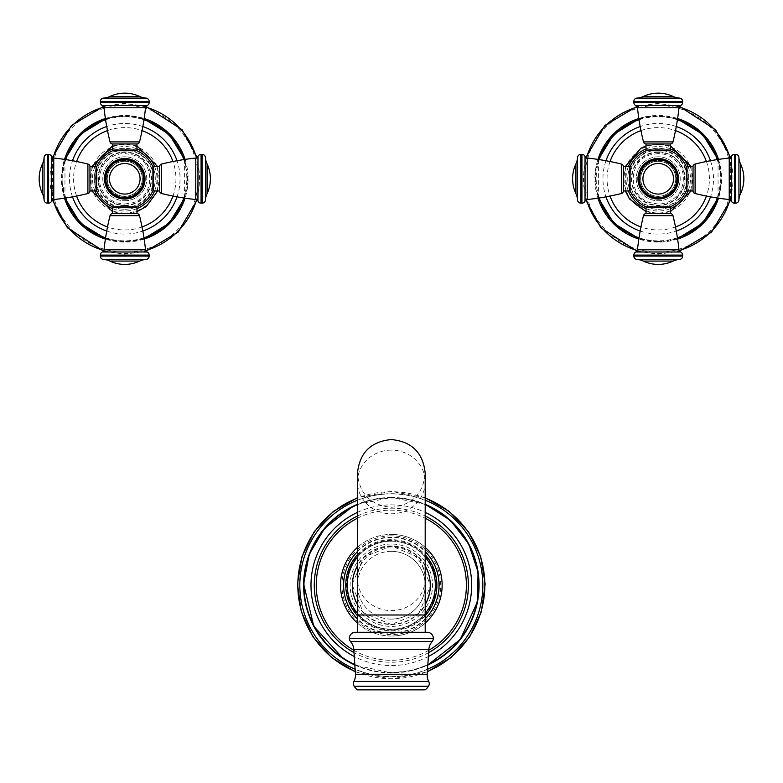 <?xml version="1.0" encoding="UTF-8"?>
<svg xmlns="http://www.w3.org/2000/svg" width="783" height="783" viewBox="0 0 783 783"><rect width="100%" height="100%" fill="white"/><g stroke="black" fill="none" stroke-linecap="round" stroke-linejoin="round"><path stroke-width="0.59" stroke-dasharray="3.92 2.94" d="M89.957 166.593L89.957 190.974M112.654 150.737L136.888 150.737M124.771 197.14A18.361 18.361 0 0 1 106.419 178.778A18.361 18.361 0 0 1 124.771 160.427A18.361 18.361 0 0 1 143.132 178.778A18.361 18.361 0 0 1 124.771 197.14M136.888 206.829L112.654 206.829M96.622 190.661L96.622 166.906M107.163 178.778A17.608 17.608 0 0 1 124.771 161.171A17.608 17.608 0 0 1 142.389 178.778A17.608 17.608 0 0 1 124.771 196.396A17.608 17.608 0 0 1 107.163 178.778M152.92 166.906L152.92 190.661M136.291 150.737L113.261 150.737L136.291 150.737M136.966 143.964L112.576 143.964M124.771 196.298A17.51 17.51 0 0 0 142.281 178.778A17.51 17.51 0 0 0 124.771 161.269A17.51 17.51 0 0 1 142.281 178.778A17.51 17.51 0 0 1 124.771 196.298A17.51 17.51 0 0 1 107.261 178.778A17.51 17.51 0 0 1 124.771 161.269A17.51 17.51 0 0 0 107.261 178.778A17.51 17.51 0 0 0 124.771 196.298M124.771 200.761A21.983 21.983 0 0 0 146.754 178.778A21.983 21.983 0 0 0 124.771 156.806A21.983 21.983 0 0 0 102.788 178.778A21.983 21.983 0 0 0 124.771 200.761A21.983 21.983 0 0 0 146.754 178.778A21.983 21.983 0 0 0 124.771 156.806A21.983 21.983 0 0 0 102.788 178.778A21.983 21.983 0 0 0 124.771 200.761M112.977 206.888A30.478 30.478 0 0 0 136.575 206.888M136.722 206.829A30.478 30.478 0 0 0 136.722 150.737M136.575 150.679A30.478 30.478 0 0 0 112.977 150.679M112.83 150.737A30.478 30.478 0 0 0 112.83 206.829M124.771 209.267A30.478 30.478 0 0 0 155.259 178.778A30.478 30.478 0 0 0 124.771 148.3A30.478 30.478 0 0 0 94.293 178.778A30.478 30.478 0 0 0 124.771 209.267A30.478 30.478 0 0 0 155.259 178.778A30.478 30.478 0 0 0 124.771 148.3A30.478 30.478 0 0 0 94.293 178.778A30.478 30.478 0 0 0 124.771 209.267M124.771 212.996A34.207 34.207 0 0 1 90.564 178.778A34.207 34.207 0 0 1 124.771 144.571A34.207 34.207 0 0 1 158.978 178.778A34.207 34.207 0 0 1 124.771 212.996M142.046 226.953A51.179 51.179 0 0 1 107.506 226.953M76.597 196.053A51.179 51.179 0 0 1 76.597 161.513M107.506 130.614A51.179 51.179 0 0 1 142.046 130.614M172.945 196.053A51.179 51.179 0 0 0 172.945 161.513M113.261 206.829L136.291 206.829L113.261 206.829M112.576 213.602L136.966 213.602M159.595 190.974L159.595 166.593M105.803 178.778A18.968 18.968 0 0 1 124.771 159.82A18.968 18.968 0 0 1 143.739 178.778M693.043 190.974L693.043 166.593M670.346 206.829L646.112 206.829M658.229 160.427A18.361 18.361 0 0 1 676.581 178.778A18.361 18.361 0 0 1 658.229 197.14A18.361 18.361 0 0 1 639.868 178.778A18.361 18.361 0 0 1 658.229 160.427M646.112 150.737L670.346 150.737M686.378 166.906L686.378 190.661M675.837 178.778A17.608 17.608 0 0 1 658.229 196.396A17.608 17.608 0 0 1 640.611 178.778A17.608 17.608 0 0 1 658.229 161.171A17.608 17.608 0 0 1 675.837 178.778M630.08 190.661L630.08 166.906M646.709 206.829L669.739 206.829L646.709 206.829M646.034 213.602L670.424 213.602M658.229 161.269A17.51 17.51 0 0 0 640.719 178.778A17.51 17.51 0 0 0 658.229 196.298A17.51 17.51 0 0 1 640.719 178.778A17.51 17.51 0 0 1 658.229 161.269A17.51 17.51 0 0 1 675.739 178.778A17.51 17.51 0 0 1 658.229 196.298A17.51 17.51 0 0 0 675.739 178.778A17.51 17.51 0 0 0 658.229 161.269M658.229 156.806A21.983 21.983 0 0 0 636.246 178.778A21.983 21.983 0 0 0 658.229 200.761A21.983 21.983 0 0 0 680.212 178.778A21.983 21.983 0 0 0 658.229 156.806A21.983 21.983 0 0 0 636.246 178.778A21.983 21.983 0 0 0 658.229 200.761A21.983 21.983 0 0 0 680.212 178.778A21.983 21.983 0 0 0 658.229 156.806M670.023 150.679A30.478 30.478 0 0 0 646.425 150.679M646.278 150.737A30.478 30.478 0 0 0 646.278 206.829M646.425 206.888A30.478 30.478 0 0 0 670.023 206.888M670.17 206.829A30.478 30.478 0 0 0 670.17 150.737M658.229 148.3A30.478 30.478 0 0 0 627.741 178.778A30.478 30.478 0 0 0 658.229 209.267A30.478 30.478 0 0 0 688.707 178.778A30.478 30.478 0 0 0 658.229 148.3A30.478 30.478 0 0 0 627.741 178.778A30.478 30.478 0 0 0 658.229 209.267A30.478 30.478 0 0 0 688.707 178.778A30.478 30.478 0 0 0 658.229 148.3M658.229 144.571A34.207 34.207 0 0 1 692.436 178.778A34.207 34.207 0 0 1 658.229 212.996A34.207 34.207 0 0 1 624.022 178.778A34.207 34.207 0 0 1 658.229 144.571M640.954 130.614A51.179 51.179 0 0 1 675.494 130.614M706.403 161.513A51.179 51.179 0 0 1 706.403 196.053M675.494 226.953A51.179 51.179 0 0 1 640.954 226.953M610.055 161.513A51.179 51.179 0 0 0 610.055 196.053M669.739 150.737L646.709 150.737L669.739 150.737M670.424 143.964L646.034 143.964M623.405 166.593L623.405 190.974M391.334 551.349A33.875 33.875 0 0 0 357.459 585.224A33.875 33.875 0 0 0 391.334 619.099A33.875 33.875 0 0 0 425.198 585.224A33.875 33.875 0 0 0 391.334 551.349A33.875 33.875 0 0 0 357.459 585.224A33.875 33.875 0 0 0 391.334 619.099A33.875 33.875 0 0 0 425.198 585.224A33.875 33.875 0 0 0 391.334 551.349A33.875 33.875 0 0 1 425.198 585.224A33.875 33.875 0 0 1 391.334 619.099M357.459 613.363A44.034 44.034 0 0 0 425.198 613.363M425.198 557.085A44.034 44.034 0 0 0 357.459 557.085M391.334 541.19A44.034 44.034 0 0 0 347.3 585.224A44.034 44.034 0 0 0 391.334 629.258A44.034 44.034 0 0 0 435.358 585.224A44.034 44.034 0 0 0 391.334 541.19A44.034 44.034 0 0 0 347.3 585.224A44.034 44.034 0 0 0 391.334 629.258M425.198 547.356A50.807 50.807 0 0 0 357.459 547.356M357.459 623.092A50.807 50.807 0 0 0 425.198 623.092M391.334 636.031A50.807 50.807 0 0 0 442.141 585.224A50.807 50.807 0 0 0 391.334 534.417A50.807 50.807 0 0 0 340.527 585.224A50.807 50.807 0 0 0 391.334 636.031A50.807 50.807 0 0 0 442.141 585.224A50.807 50.807 0 0 0 391.334 534.417M391.334 629.933A44.709 44.709 0 0 1 346.624 585.224A44.709 44.709 0 0 1 391.334 540.515A44.709 44.709 0 0 1 436.043 585.224A44.709 44.709 0 0 1 391.334 629.933A44.709 44.709 0 0 1 346.624 585.224A44.709 44.709 0 0 1 391.334 540.515A44.709 44.709 0 0 1 436.043 585.224A44.709 44.709 0 0 1 391.334 629.933M357.459 518.229A75.07 75.07 0 0 1 425.198 518.229M428.79 650.281A75.07 75.07 0 0 1 353.867 650.281M357.459 512.376A80.336 80.336 0 0 1 425.198 512.376M428.379 656.506A80.336 80.336 0 0 1 354.278 656.506M357.459 632.263L425.198 632.263L357.459 632.263M425.198 632.263L391.334 632.263M425.198 689.843L357.459 689.843M87.902 164.038L87.902 193.528M53.763 199.538L53.763 158.029M136.966 150.062L112.576 150.062M139.521 141.909L110.031 141.909M104.022 107.78L145.53 107.78M147.135 105.578L102.416 105.578M149.162 102.475L100.39 102.475M149.162 101.467L100.39 101.467M145.961 98.081L103.581 98.081M109.855 96.495L139.697 96.495M124.771 205.205A26.416 26.416 0 0 0 151.188 178.778A26.416 26.416 0 0 0 124.771 152.362A26.416 26.416 0 0 0 98.355 178.778A26.416 26.416 0 0 0 124.771 205.205M124.771 207.436A28.648 28.648 0 0 0 153.429 178.778A28.648 28.648 0 0 0 124.771 150.13A28.648 28.648 0 0 0 96.123 178.778A28.648 28.648 0 0 0 124.771 207.436M124.771 205.626A26.847 26.847 0 0 0 151.618 178.778A26.847 26.847 0 0 0 124.771 151.941A26.847 26.847 0 0 0 97.934 178.778A26.847 26.847 0 0 0 124.771 205.626M124.771 149.573A29.206 29.206 0 0 1 153.987 178.778A29.206 29.206 0 0 1 124.771 207.994A29.206 29.206 0 0 1 95.565 178.778A29.206 29.206 0 0 1 124.771 149.573M112.576 148.946A32.23 32.23 0 0 1 136.966 148.946M154.603 166.593A32.23 32.23 0 0 1 154.603 190.974M136.966 208.621A32.23 32.23 0 0 1 112.576 208.621M94.939 190.974A32.23 32.23 0 0 1 94.939 166.593M106.723 231.034A55.28 55.28 0 0 0 142.829 231.034M177.027 196.836A55.28 55.28 0 0 0 177.027 160.73M142.829 126.533A55.28 55.28 0 0 0 106.723 126.533M72.525 196.836A55.28 55.28 0 0 1 72.525 160.73M143.964 237.787A62.043 62.043 0 0 1 105.588 237.787M65.772 197.972A62.043 62.043 0 0 1 65.772 159.595M105.588 119.779A62.043 62.043 0 0 1 143.964 119.779M183.78 197.972A62.043 62.043 0 0 0 183.78 159.595M124.771 116.09A62.699 62.699 0 0 1 187.47 178.778A62.699 62.699 0 0 1 124.771 241.477A62.699 62.699 0 0 1 62.082 178.778A62.699 62.699 0 0 1 124.771 116.09M105.392 118.507A63.315 63.315 0 0 1 144.16 118.507M185.052 159.399A63.315 63.315 0 0 1 185.052 198.168M144.16 239.06A63.315 63.315 0 0 1 105.392 239.06M64.5 198.168A63.315 63.315 0 0 1 64.5 159.399M145.707 107.046A74.728 74.728 0 0 0 103.836 107.046M53.038 157.843A74.728 74.728 0 0 0 53.038 199.724M103.836 250.521A74.728 74.728 0 0 0 145.707 250.521M124.771 105.392A73.396 73.396 0 0 0 51.384 178.778A73.396 73.396 0 0 0 124.771 252.175A73.396 73.396 0 0 0 198.168 178.778A73.396 73.396 0 0 0 124.771 105.392M196.513 199.724A74.728 74.728 0 0 0 196.513 157.843M112.576 207.505L136.966 207.505M110.031 215.658L139.521 215.658M145.53 249.787L104.022 249.787M102.416 251.989L147.135 251.989M100.39 255.092L149.162 255.092M100.39 256.1L149.162 256.1M103.581 259.486L145.961 259.486M139.697 261.072L109.855 261.072M153.497 190.974L153.497 166.593M161.65 193.528L161.65 164.038M195.779 158.029L195.779 199.538M197.972 201.143L197.972 156.424M201.074 203.169L201.074 154.398M202.092 203.169L202.092 154.398M205.469 199.968L205.469 157.598M207.064 163.862L207.064 193.704M96.055 166.593L96.055 190.974M48.468 154.398L48.468 203.169M47.46 154.398L47.46 203.169M44.073 157.598L44.073 199.968M42.488 193.704L42.488 163.862M51.57 156.424L51.57 201.143M695.098 193.528L695.098 164.038M729.237 158.029L729.237 199.538M646.034 207.505L670.424 207.505M643.479 215.658L672.969 215.658M678.978 249.787L637.47 249.787M635.865 251.989L680.584 251.989M633.839 255.092L682.61 255.092M633.839 256.1L682.61 256.1M637.039 259.486L679.419 259.486M673.145 261.072L643.303 261.072M658.229 152.362A26.416 26.416 0 0 0 631.812 178.778A26.416 26.416 0 0 0 658.229 205.205A26.416 26.416 0 0 0 684.645 178.778A26.416 26.416 0 0 0 658.229 152.362M658.229 150.13A28.648 28.648 0 0 0 629.571 178.778A28.648 28.648 0 0 0 658.229 207.436A28.648 28.648 0 0 0 686.877 178.778A28.648 28.648 0 0 0 658.229 150.13M658.229 151.941A26.847 26.847 0 0 0 631.382 178.778A26.847 26.847 0 0 0 658.229 205.626A26.847 26.847 0 0 0 685.066 178.778A26.847 26.847 0 0 0 658.229 151.941M658.229 207.994A29.206 29.206 0 0 1 629.013 178.778A29.206 29.206 0 0 1 658.229 149.573A29.206 29.206 0 0 1 687.435 178.778A29.206 29.206 0 0 1 658.229 207.994M670.424 208.621A32.23 32.23 0 0 1 646.034 208.621M628.397 190.974A32.23 32.23 0 0 1 628.397 166.593M646.034 148.946A32.23 32.23 0 0 1 670.424 148.946M688.061 166.593A32.23 32.23 0 0 1 688.061 190.974M676.277 126.533A55.28 55.28 0 0 0 640.171 126.533M605.973 160.73A55.28 55.28 0 0 0 605.973 196.836M640.171 231.034A55.28 55.28 0 0 0 676.277 231.034M710.475 160.73A55.28 55.28 0 0 1 710.475 196.836M639.036 119.779A62.043 62.043 0 0 1 677.412 119.779M717.228 159.595A62.043 62.043 0 0 1 717.228 197.972M677.412 237.787A62.043 62.043 0 0 1 639.036 237.787M599.22 159.595A62.043 62.043 0 0 0 599.22 197.972M658.229 241.477A62.699 62.699 0 0 1 595.53 178.778A62.699 62.699 0 0 1 658.229 116.09A62.699 62.699 0 0 1 720.918 178.778A62.699 62.699 0 0 1 658.229 241.477M677.608 239.06A63.315 63.315 0 0 1 638.84 239.06M597.948 198.168A63.315 63.315 0 0 1 597.948 159.399M638.84 118.507A63.315 63.315 0 0 1 677.608 118.507M718.5 159.399A63.315 63.315 0 0 1 718.5 198.168M637.293 250.521A74.728 74.728 0 0 0 679.164 250.521M729.962 199.724A74.728 74.728 0 0 0 729.962 157.843M679.164 107.046A74.728 74.728 0 0 0 637.293 107.046M658.229 252.175A73.396 73.396 0 0 0 731.616 178.778A73.396 73.396 0 0 0 658.229 105.392A73.396 73.396 0 0 0 584.832 178.778A73.396 73.396 0 0 0 658.229 252.175M586.487 157.843A74.728 74.728 0 0 0 586.487 199.724M670.424 150.062L646.034 150.062M672.969 141.909L643.479 141.909M637.47 107.78L678.978 107.78M680.584 105.578L635.865 105.578M682.61 102.475L633.839 102.475M682.61 101.467L633.839 101.467M679.419 98.081L637.039 98.081M643.303 96.495L673.145 96.495M629.503 166.593L629.503 190.974M621.35 164.038L621.35 193.528M587.221 199.538L587.221 158.029M585.028 156.424L585.028 201.143M581.926 154.398L581.926 203.169M580.908 154.398L580.908 203.169M577.531 157.598L577.531 199.968M575.936 193.704L575.936 163.862M686.945 190.974L686.945 166.593M734.532 203.169L734.532 154.398M735.54 203.169L735.54 154.398M738.927 199.968L738.927 157.598M740.512 163.862L740.512 193.704M731.43 201.143L731.43 156.424M391.334 450.127A33.875 31.829 0 0 0 357.459 481.956A33.875 31.829 0 0 0 391.334 513.785A33.875 31.829 0 0 0 425.198 481.956A33.875 31.829 0 0 0 391.334 450.127M391.334 546.945A33.875 31.829 0 0 0 357.459 578.764A33.875 31.829 0 0 0 391.334 610.593A33.875 31.829 0 0 0 425.198 578.764A33.875 31.829 0 0 0 391.334 546.945M357.459 604.456A38.954 38.954 0 0 0 425.198 604.456M425.198 565.992A38.954 38.954 0 0 0 357.459 565.992M391.334 544.038A41.186 41.186 0 0 0 350.148 585.224A41.186 41.186 0 0 0 391.334 626.41A41.186 41.186 0 0 0 432.519 585.224A41.186 41.186 0 0 0 391.334 544.038M391.334 545.937A39.287 39.287 0 0 0 352.047 585.224A39.287 39.287 0 0 0 391.334 624.511A39.287 39.287 0 0 0 430.621 585.224A39.287 39.287 0 0 0 391.334 545.937L363.772 557.222L352.047 584.607L363.332 612.786L391.334 624.511L418.895 613.226L430.611 585.841L419.326 557.662L391.334 545.937M425.198 615.702A45.571 45.571 0 0 1 357.459 615.702M357.459 554.736A45.571 45.571 0 0 1 425.198 554.736M357.459 551.633A47.704 47.704 0 0 1 425.198 551.633M425.198 618.815A47.704 47.704 0 0 1 357.459 618.815M391.334 633.32A48.096 48.096 0 0 0 439.429 585.224A48.096 48.096 0 0 0 391.334 537.128A48.096 48.096 0 0 0 343.238 585.224A48.096 48.096 0 0 0 391.334 633.32M391.334 540.407A44.817 44.817 0 0 0 346.517 585.224A44.817 44.817 0 0 0 391.334 630.041A44.817 44.817 0 0 0 436.151 585.224A44.817 44.817 0 0 0 391.334 540.407M391.334 535.836A49.388 49.388 0 0 0 341.946 585.224A49.388 49.388 0 0 0 391.334 634.612A49.388 49.388 0 0 0 440.712 585.224A49.388 49.388 0 0 0 391.334 535.836M357.459 516.026A77.037 77.037 0 0 1 425.198 516.026M428.634 652.63A77.037 77.037 0 0 1 354.024 652.63M425.198 504.673A87.383 87.383 0 0 0 357.459 504.673M354.816 664.61A87.383 87.383 0 0 0 427.841 664.61M391.334 497.489A87.735 87.735 0 0 0 357.459 504.291L391.334 497.479A87.735 87.735 0 0 1 425.198 504.291L391.334 497.479M354.846 665.012A87.735 87.735 0 0 0 427.821 665.012L413.15 670.209L391.334 672.959L354.846 665.021M391.334 497.88A87.344 87.344 0 0 1 478.667 585.224A87.344 87.344 0 0 1 391.334 672.568A87.344 87.344 0 0 1 303.99 585.224A87.344 87.344 0 0 1 391.334 497.88M391.334 672.617A87.393 87.393 0 0 1 303.941 585.224A87.393 87.393 0 0 1 391.334 497.831A87.393 87.393 0 0 1 478.726 585.224A87.393 87.393 0 0 1 391.334 672.617M357.459 500.21A91.513 91.513 0 0 1 425.198 500.21M427.538 669.269A91.513 91.513 0 0 1 355.12 669.269M425.198 498.066A93.5 93.5 0 0 0 357.459 498.066M355.267 671.491A93.5 93.5 0 0 0 427.391 671.491M391.334 493.887A91.337 91.337 0 0 0 299.997 585.224A91.337 91.337 0 0 0 391.334 676.561A91.337 91.337 0 0 0 482.671 585.224A91.337 91.337 0 0 0 391.334 493.887M357.459 614.998L425.198 614.998M433.322 638.576L349.335 638.576M350.5 641.531L432.157 641.531M353.818 649.547L428.839 649.547M355.453 674.261L427.205 674.261M353.936 681.435L428.722 681.435M428.477 686.251L354.18 686.251M124.771 204.05L132.963 202.689C155.112 196.445 155.386 161.601 133.335 155.005L124.771 153.517C117.078 153.664 110.667 156.61 105.558 162.375C102.837 163.872 96.064 178.426 101.741 189.183C106.508 198.647 114.181 203.609 124.771 204.05M136.966 211.694L124.771 213.876L112.576 211.694M91.865 190.974L91.865 166.593M112.576 145.873L124.771 143.69L136.966 145.873M157.686 166.593L157.686 190.974M105.46 118.957L124.771 115.923L144.092 118.957M184.592 159.468L184.592 198.099M144.092 238.609L124.771 241.644L105.46 238.609M124.771 116.217C159.164 118.918 179.855 137.162 186.853 170.939C192.51 206.869 161.122 242.466 124.771 241.35C93.03 239.265 72.672 222.959 63.707 192.432C53.998 155.054 86.169 114.886 124.771 116.217M64.95 198.099L64.95 159.468M146.059 106.429L124.771 103.356L103.483 106.429M52.412 157.491L52.412 200.076M103.483 251.137L124.771 254.211L146.059 251.137M197.13 200.076L197.13 157.491M658.229 153.517L650.037 154.877C627.888 161.122 627.614 195.965 649.665 202.562L658.229 204.05C666.079 203.893 672.568 200.839 677.696 194.889C680.319 193.9 687.973 177.369 679.35 164.91C674.222 157.569 667.185 153.762 658.229 153.517M646.034 145.873L658.229 143.69L670.424 145.873M691.135 166.593L691.135 190.974M670.424 211.694L658.229 213.876L646.034 211.694M625.314 190.974L625.314 166.593M677.54 238.609L658.229 241.644L638.908 238.609M598.408 198.099L598.408 159.468M638.908 118.957L658.229 115.923L677.54 118.957M658.229 241.35C626.478 239.265 606.13 222.959 597.165 192.432C587.446 155.054 619.627 114.886 658.229 116.217C691.301 115.385 721.104 144.718 720.791 177.8C722.21 211.586 692.015 242.241 658.229 241.35M718.05 159.468L718.05 198.099M636.941 251.137L658.229 254.211L679.517 251.137M730.588 200.076L730.588 157.491M679.517 106.429L658.229 103.356L636.941 106.429M585.87 157.491L585.87 200.076M357.459 585.224L357.459 473.421C359.466 493.995 370.76 505.28 391.334 507.286C411.907 505.28 423.192 493.995 425.198 473.421M391.334 672.382C343.248 673.713 300.672 629.092 304.264 581.113C305.311 536.042 346.252 496.98 391.334 498.066C438.911 496.784 481.222 540.446 478.452 587.964C478.139 633.545 436.914 673.507 391.334 672.382M425.198 497.704L391.334 491.381L357.459 497.704M355.296 671.873L391.334 679.067L427.361 671.873M425.198 481.956L425.198 585.224"/><path stroke-width="1.17" d="M87.902 193.528L87.902 164.038A2.711 2.711 0 0 1 89.957 166.593L89.957 190.974A2.711 2.711 0 0 1 87.902 193.528A252.674 252.674 0 0 1 53.763 199.538A2.711 2.711 0 0 0 51.57 201.143L51.57 156.424A2.711 2.711 180 0 0 53.763 158.029L53.763 199.538M87.902 164.038A252.674 252.674 0 0 0 53.763 158.029M89.957 190.974L96.055 190.974L96.055 166.593L89.957 166.593M96.055 166.593A0.675 0.675 0 0 1 96.622 166.906L96.622 190.661A30.547 30.547 0 0 0 112.654 206.829L136.888 206.829A30.547 30.547 0 0 0 152.92 190.661L152.92 166.906A30.547 30.547 0 0 0 136.888 150.737L112.654 150.737A30.547 30.547 0 0 0 96.622 166.906M96.055 190.974A0.675 0.675 0 0 0 96.622 190.661M113.261 150.737A0.675 0.675 0 0 1 112.576 150.062L136.966 150.062A0.675 0.675 0 0 1 136.291 150.737M112.576 150.062L112.576 143.964L136.966 143.964L136.966 150.062M103.581 98.081L145.961 98.081A16.932 16.932 0 0 1 139.697 96.495L109.855 96.495A16.932 16.932 0 0 1 103.581 98.081A3.386 3.386 -90 0 0 100.39 101.467L100.39 102.475A3.386 3.386 -90 0 0 102.416 105.578A2.711 2.711 90 0 1 104.022 107.78A252.674 252.674 0 0 0 110.031 141.909A2.711 2.711 0 0 0 112.576 143.964M110.031 141.909L139.521 141.909A2.711 2.711 0 0 1 136.966 143.964M139.521 141.909A252.674 252.674 0 0 0 145.53 107.78L104.022 107.78M100.39 102.475L149.162 102.475A3.386 3.386 90 0 1 147.135 105.578A2.711 2.711 -90 0 0 145.53 107.78M149.162 102.475L149.162 101.467A3.386 3.386 90 0 0 145.961 98.081M109.855 96.495A35.02 35.02 0 0 1 139.697 96.495M107.506 226.953A51.179 51.179 0 0 1 76.597 196.053M76.597 161.513A51.179 51.179 0 0 1 107.506 130.614M142.046 226.953A51.179 51.179 0 0 0 172.945 196.053M172.945 161.513A51.179 51.179 0 0 0 142.046 130.614M136.291 206.829A0.675 0.675 0 0 1 136.966 207.505L112.576 207.505A0.675 0.675 0 0 1 113.261 206.829M136.966 207.505L136.966 213.602L112.576 213.602L112.576 207.505M145.961 259.486L103.581 259.486A16.932 16.932 0 0 1 109.855 261.072L139.697 261.072A16.932 16.932 0 0 1 145.961 259.486A3.386 3.386 90 0 0 149.162 256.1L149.162 255.092A3.386 3.386 90 0 0 147.135 251.989A2.711 2.711 -90 0 1 145.53 249.787A252.674 252.674 0 0 0 139.521 215.658A2.711 2.711 0 0 0 136.966 213.602M139.521 215.658L110.031 215.658A2.711 2.711 0 0 1 112.576 213.602M110.031 215.658A252.674 252.674 0 0 0 104.022 249.787L145.53 249.787M149.162 255.092L100.39 255.092A3.386 3.386 -90 0 1 102.416 251.989A2.711 2.711 90 0 0 104.022 249.787M100.39 255.092L100.39 256.1A3.386 3.386 -90 0 0 103.581 259.486M139.697 261.072A35.02 35.02 0 0 1 109.855 261.072M152.92 166.906A0.675 0.675 0 0 1 153.497 166.593L153.497 190.974A0.675 0.675 0 0 1 152.92 190.661M153.497 166.593L159.595 166.593L159.595 190.974L153.497 190.974M205.469 157.598L205.469 199.968A16.932 16.932 0 0 1 207.064 193.704L207.064 163.862A16.932 16.932 0 0 1 205.469 157.598A3.386 3.386 -0 0 0 202.092 154.398L201.074 154.398A3.386 3.386 -0 0 0 197.972 156.424A2.711 2.711 180 0 1 195.779 158.029A252.674 252.674 0 0 0 161.65 164.038A2.711 2.711 0 0 0 159.595 166.593M161.65 164.038L161.65 193.528A2.711 2.711 0 0 1 159.595 190.974M161.65 193.528A252.674 252.674 0 0 0 195.779 199.538L195.779 158.029M201.074 154.398L201.074 203.169A3.386 3.386 180 0 1 197.972 201.143A2.711 2.711 -0 0 0 195.779 199.538M201.074 203.169L202.092 203.169A3.386 3.386 180 0 0 205.469 199.968M207.064 163.862A35.02 35.02 0 0 1 207.064 193.704M143.739 178.778A18.968 18.968 0 0 1 124.771 197.747A18.968 18.968 0 0 1 105.803 178.778A18.968 18.968 0 0 1 124.771 159.82A18.968 18.968 0 0 1 143.739 178.778A18.968 18.968 0 0 1 124.771 197.747A18.968 18.968 0 0 1 105.803 178.778A18.968 18.968 0 0 1 124.771 159.82A18.968 18.968 0 0 1 143.739 178.778A18.968 18.968 0 0 1 124.771 197.747A18.968 18.968 0 0 1 105.803 178.778M44.073 199.968L44.073 157.598A16.932 16.932 0 0 1 42.488 163.862L42.488 193.704A16.932 16.932 0 0 1 44.073 199.968A3.386 3.386 180 0 0 47.46 203.169L48.468 203.169A3.386 3.386 180 0 0 51.57 201.143M48.468 203.169L48.468 154.398A3.386 3.386 0 0 1 51.57 156.424M48.468 154.398L47.46 154.398A3.386 3.386 0 0 0 44.073 157.598M42.488 193.704A35.02 35.02 0 0 1 42.488 163.862M695.098 164.038L695.098 193.528A2.711 2.711 0 0 1 693.043 190.974L693.043 166.593A2.711 2.711 0 0 1 695.098 164.038A252.674 252.674 0 0 1 729.237 158.029A2.711 2.711 180 0 0 731.43 156.424L731.43 201.143A2.711 2.711 -0 0 0 729.237 199.538L729.237 158.029M695.098 193.528A252.674 252.674 0 0 0 729.237 199.538M693.043 166.593L686.945 166.593L686.945 190.974L693.043 190.974M686.945 190.974A0.675 0.675 0 0 1 686.378 190.661L686.378 166.906A30.547 30.547 0 0 0 670.346 150.737L646.112 150.737A30.547 30.547 0 0 0 630.08 166.906L630.08 190.661A30.547 30.547 0 0 0 646.112 206.829L670.346 206.829A30.547 30.547 0 0 0 686.378 190.661M686.945 166.593A0.675 0.675 0 0 0 686.378 166.906M669.739 206.829A0.675 0.675 0 0 1 670.424 207.505L646.034 207.505A0.675 0.675 0 0 1 646.709 206.829M670.424 207.505L670.424 213.602L646.034 213.602L646.034 207.505M679.419 259.486L637.039 259.486A16.932 16.932 0 0 1 643.303 261.072L673.145 261.072A16.932 16.932 0 0 1 679.419 259.486A3.386 3.386 90 0 0 682.61 256.1L682.61 255.092A3.386 3.386 90 0 0 680.584 251.989A2.711 2.711 -90 0 1 678.978 249.787A252.674 252.674 0 0 0 672.969 215.658A2.711 2.711 0 0 0 670.424 213.602M672.969 215.658L643.479 215.658A2.711 2.711 0 0 1 646.034 213.602M643.479 215.658A252.674 252.674 0 0 0 637.47 249.787L678.978 249.787M682.61 255.092L633.839 255.092A3.386 3.386 -90 0 1 635.865 251.989A2.711 2.711 90 0 0 637.47 249.787M633.839 255.092L633.839 256.1A3.386 3.386 -90 0 0 637.039 259.486M673.145 261.072A35.02 35.02 0 0 1 643.303 261.072M675.494 130.614A51.179 51.179 0 0 1 706.403 161.513M706.403 196.053A51.179 51.179 0 0 1 675.494 226.953M640.954 130.614A51.179 51.179 0 0 0 610.055 161.513M610.055 196.053A51.179 51.179 0 0 0 640.954 226.953M646.709 150.737A0.675 0.675 0 0 1 646.034 150.062L670.424 150.062A0.675 0.675 0 0 1 669.739 150.737M646.034 150.062L646.034 143.964L670.424 143.964L670.424 150.062M637.039 98.081L679.419 98.081A16.932 16.932 0 0 1 673.145 96.495L643.303 96.495A16.932 16.932 0 0 1 637.039 98.081A3.386 3.386 -90 0 0 633.839 101.467L633.839 102.475A3.386 3.386 -90 0 0 635.865 105.578A2.711 2.711 90 0 1 637.47 107.78A252.674 252.674 0 0 0 643.479 141.909A2.711 2.711 0 0 0 646.034 143.964M643.479 141.909L672.969 141.909A2.711 2.711 0 0 1 670.424 143.964M672.969 141.909A252.674 252.674 0 0 0 678.978 107.78L637.47 107.78M633.839 102.475L682.61 102.475A3.386 3.386 90 0 1 680.584 105.578A2.711 2.711 -90 0 0 678.978 107.78M682.61 102.475L682.61 101.467A3.386 3.386 90 0 0 679.419 98.081M643.303 96.495A35.02 35.02 0 0 1 673.145 96.495M630.08 190.661A0.675 0.675 0 0 1 629.503 190.974L629.503 166.593A0.675 0.675 0 0 1 630.08 166.906M629.503 190.974L623.405 190.974L623.405 166.593L629.503 166.593M577.531 199.968L577.531 157.598A16.932 16.932 0 0 1 575.936 163.862L575.936 193.704A16.932 16.932 0 0 1 577.531 199.968A3.386 3.386 180 0 0 580.908 203.169L581.926 203.169A3.386 3.386 180 0 0 585.028 201.143A2.711 2.711 0 0 1 587.221 199.538A252.674 252.674 0 0 0 621.35 193.528A2.711 2.711 0 0 0 623.405 190.974M621.35 193.528L621.35 164.038A2.711 2.711 0 0 1 623.405 166.593M621.35 164.038A252.674 252.674 0 0 0 587.221 158.029L587.221 199.538M581.926 203.169L581.926 154.398A3.386 3.386 0 0 1 585.028 156.424A2.711 2.711 180 0 0 587.221 158.029M581.926 154.398L580.908 154.398A3.386 3.386 0 0 0 577.531 157.598M575.936 193.704A35.02 35.02 0 0 1 575.936 163.862M677.197 178.778A18.968 18.968 0 0 1 658.229 197.747A18.968 18.968 0 0 1 639.261 178.778A18.968 18.968 0 0 1 658.229 159.82A18.968 18.968 0 0 1 677.197 178.778A18.968 18.968 0 0 1 658.229 197.747A18.968 18.968 0 0 1 639.261 178.778A18.968 18.968 0 0 1 658.229 159.82A18.968 18.968 0 0 1 677.197 178.778A18.968 18.968 0 0 1 658.229 197.747A18.968 18.968 0 0 1 639.261 178.778A18.968 18.968 0 0 1 658.229 159.82A18.968 18.968 0 0 1 677.197 178.778M738.927 157.598L738.927 199.968A16.932 16.932 0 0 1 740.512 193.704L740.512 163.862A16.932 16.932 0 0 1 738.927 157.598A3.386 3.386 -0 0 0 735.54 154.398L734.532 154.398A3.386 3.386 -0 0 0 731.43 156.424M734.532 154.398L734.532 203.169A3.386 3.386 180 0 1 731.43 201.143M734.532 203.169L735.54 203.169A3.386 3.386 180 0 0 738.927 199.968M740.512 163.862A35.02 35.02 0 0 1 740.512 193.704M425.198 613.363A44.034 44.034 0 0 0 425.198 557.085M357.459 557.085A44.034 44.034 0 0 0 357.459 613.363M357.459 547.356A50.807 50.807 0 0 0 357.459 623.092M425.198 623.092A50.807 50.807 0 0 0 425.198 547.356M425.198 518.229A75.07 75.07 0 0 1 428.79 650.281M357.459 518.229A75.07 75.07 0 0 0 353.867 650.281M425.198 512.376A80.336 80.336 0 0 1 428.379 656.506M357.459 512.376A80.336 80.336 0 0 0 354.278 656.506M391.334 632.263L355.433 632.263L427.234 632.263L425.198 632.263L425.198 614.998L357.459 614.998L357.459 473.421C359.466 452.848 370.76 441.553 391.334 439.547C411.907 441.553 423.192 452.848 425.198 473.421L425.198 614.998M427.234 632.263A6.098 6.098 0 0 1 433.322 638.576A4.737 4.737 0 0 1 432.157 641.531L350.5 641.531A4.737 4.737 0 0 1 349.335 638.576A6.098 6.098 0 0 1 355.433 632.263M432.157 641.531A13.546 13.546 90 0 0 428.839 649.547L353.818 649.547A13.546 13.546 -90 0 0 350.5 641.531M428.477 686.251L354.18 686.251A15.582 15.582 0 0 0 357.459 689.843L425.198 689.843A15.582 15.582 0 0 0 428.477 686.251A4.737 4.737 0 0 0 428.722 681.435A13.546 13.546 90 0 1 427.205 674.261L428.839 649.547M427.205 674.261L355.453 674.261L353.818 649.547M355.453 674.261A13.546 13.546 -90 0 1 353.936 681.435A4.737 4.737 0 0 0 354.18 686.251M124.771 158.538A20.241 20.241 0 0 0 104.531 178.778A20.241 20.241 0 0 0 124.771 199.029A20.241 20.241 0 0 0 145.021 178.778A20.241 20.241 0 0 0 124.771 158.538M124.771 158.988A19.8 19.8 0 0 0 104.981 178.778A19.8 19.8 0 0 0 124.771 198.579A19.8 19.8 0 0 0 144.571 178.778A19.8 19.8 0 0 0 124.771 158.988M100.39 101.467L149.162 101.467M102.416 105.578L147.135 105.578M136.966 148.946A32.23 32.23 0 0 1 154.603 166.593M154.603 190.974A32.23 32.23 0 0 1 136.966 208.621M112.576 208.621A32.23 32.23 0 0 1 94.939 190.974M94.939 166.593A32.23 32.23 0 0 1 112.576 148.946M142.829 231.034A55.28 55.28 0 0 0 177.027 196.836M177.027 160.73A55.28 55.28 0 0 0 142.829 126.533M106.723 231.034A55.28 55.28 0 0 1 72.525 196.836M72.525 160.73A55.28 55.28 0 0 1 106.723 126.533M105.588 237.787A62.043 62.043 0 0 1 65.772 197.972M65.772 159.595A62.043 62.043 0 0 1 105.588 119.779M143.964 237.787A62.043 62.043 0 0 0 183.78 197.972M183.78 159.595A62.043 62.043 0 0 0 143.964 119.779M144.16 118.507A63.315 63.315 0 0 1 185.052 159.399M185.052 198.168A63.315 63.315 0 0 1 144.16 239.06M105.392 239.06A63.315 63.315 0 0 1 64.5 198.168M64.5 159.399A63.315 63.315 0 0 1 105.392 118.507M103.836 107.046A74.728 74.728 0 0 0 53.038 157.843M53.038 199.724A74.728 74.728 0 0 0 103.836 250.521M145.707 250.521A74.728 74.728 0 0 0 196.513 199.724M196.513 157.843A74.728 74.728 0 0 0 145.707 107.046M149.162 256.1L100.39 256.1M147.135 251.989L102.416 251.989M202.092 154.398L202.092 203.169M197.972 156.424L197.972 201.143M109.473 178.778A15.298 15.298 0 0 1 124.771 163.49A15.298 15.298 0 0 1 140.069 178.778A15.298 15.298 0 0 1 124.771 194.076A15.298 15.298 0 0 1 109.473 178.778M47.46 203.169L47.46 154.398M658.229 199.029A20.241 20.241 0 0 0 678.47 178.778A20.241 20.241 0 0 0 658.229 158.538A20.241 20.241 0 0 0 637.979 178.778A20.241 20.241 0 0 0 658.229 199.029M658.229 198.579A19.8 19.8 0 0 0 678.019 178.778A19.8 19.8 0 0 0 658.229 158.988A19.8 19.8 0 0 0 638.429 178.778A19.8 19.8 0 0 0 658.229 198.579M682.61 256.1L633.839 256.1M680.584 251.989L635.865 251.989M646.034 208.621A32.23 32.23 0 0 1 628.397 190.974M628.397 166.593A32.23 32.23 0 0 1 646.034 148.946M670.424 148.946A32.23 32.23 0 0 1 688.061 166.593M688.061 190.974A32.23 32.23 0 0 1 670.424 208.621M640.171 126.533A55.28 55.28 0 0 0 605.973 160.73M605.973 196.836A55.28 55.28 0 0 0 640.171 231.034M676.277 126.533A55.28 55.28 0 0 1 710.475 160.73M710.475 196.836A55.28 55.28 0 0 1 676.277 231.034M677.412 119.779A62.043 62.043 0 0 1 717.228 159.595M717.228 197.972A62.043 62.043 0 0 1 677.412 237.787M639.036 119.779A62.043 62.043 0 0 0 599.22 159.595M599.22 197.972A62.043 62.043 0 0 0 639.036 237.787M638.84 239.06A63.315 63.315 0 0 1 597.948 198.168M597.948 159.399A63.315 63.315 0 0 1 638.84 118.507M677.608 118.507A63.315 63.315 0 0 1 718.5 159.399M718.5 198.168A63.315 63.315 0 0 1 677.608 239.06M679.164 250.521A74.728 74.728 0 0 0 729.962 199.724M729.962 157.843A74.728 74.728 0 0 0 679.164 107.046M637.293 107.046A74.728 74.728 0 0 0 586.487 157.843M586.487 199.724A74.728 74.728 0 0 0 637.293 250.521M633.839 101.467L682.61 101.467M635.865 105.578L680.584 105.578M580.908 203.169L580.908 154.398M585.028 201.143L585.028 156.424M673.527 178.778A15.298 15.298 0 0 1 658.229 194.076A15.298 15.298 0 0 1 642.931 178.778A15.298 15.298 0 0 1 658.229 163.49A15.298 15.298 0 0 1 673.527 178.778M735.54 154.398L735.54 203.169M425.198 604.456A38.954 38.954 0 0 0 425.198 565.992M357.459 565.992A38.954 38.954 0 0 0 357.459 604.456M357.459 615.702A45.571 45.571 0 0 1 357.459 554.736M425.198 554.736A45.571 45.571 0 0 1 425.198 615.702M425.198 551.633A47.704 47.704 0 0 1 425.198 618.815M357.459 618.815A47.704 47.704 0 0 1 357.459 551.633M425.198 516.026A77.037 77.037 0 0 1 428.634 652.63M357.459 516.026A77.037 77.037 0 0 0 354.024 652.63M357.459 504.673A87.383 87.383 0 0 0 354.816 664.61M357.459 504.291A87.735 87.735 0 0 0 354.846 665.012L343.16 658.562L313.787 626.283L303.598 583.844L309.256 554.207L324.612 528.241L352.732 506.435L357.459 504.281M427.821 665.012A87.735 87.735 0 0 0 425.198 504.291L450.313 520.264L468.616 543.686L478.051 571.923L477.513 601.667L460.365 639.378L427.821 665.021M427.841 664.61A87.383 87.383 0 0 0 425.198 504.673M425.198 500.21A91.513 91.513 0 0 1 427.538 669.269M357.459 500.21A91.513 91.513 0 0 0 355.12 669.269M357.459 498.066A93.5 93.5 0 0 0 355.267 671.491M427.391 671.491A93.5 93.5 0 0 0 425.198 498.066M433.322 638.576L349.335 638.576M428.722 681.435L353.936 681.435M112.576 211.694L91.865 190.974M91.865 166.593L112.576 145.873M136.966 145.873L157.686 166.593M157.686 190.974L146.284 206.516L136.966 211.694M144.092 118.957L169.226 134.333L184.592 159.468M184.592 198.099L169.226 223.233L144.092 238.609M105.46 238.609L80.326 223.233L64.95 198.099M64.95 159.468L80.326 134.333L105.46 118.957M103.483 106.429L71.439 125.446L52.412 157.491M52.412 200.076L67.416 227.765L103.483 251.137M146.059 251.137L178.103 232.12L197.13 200.076M197.13 157.491L182.126 129.802L146.059 106.429M670.424 145.873L691.135 166.593M691.135 190.974L670.424 211.694M646.034 211.694L629.512 198.96L625.314 190.974M625.314 166.593L640.837 148.3L646.034 145.873M638.908 238.609L613.774 223.233L598.408 198.099M598.408 159.468L613.774 134.333L638.908 118.957M677.54 118.957L702.674 134.333L718.05 159.468M718.05 198.099L702.674 223.233L677.54 238.609M679.517 251.137L711.561 232.12L730.588 200.076M730.588 157.491L715.584 129.802L679.517 106.429M636.941 106.429L604.897 125.446L585.87 157.491M585.87 200.076L600.874 227.765L636.941 251.137M357.459 497.704L333.313 511.465L314.247 531.696L301.954 556.625L297.491 584.059L301.269 611.592L312.946 636.814L331.493 657.514L355.296 671.873M427.361 671.873L451.165 657.514L469.712 636.824L481.388 611.601L485.166 584.059L480.713 556.625L468.41 531.696L449.354 511.465L425.198 497.704M425.198 481.956L425.198 473.421M357.459 614.998L357.459 632.263"/></g></svg>
